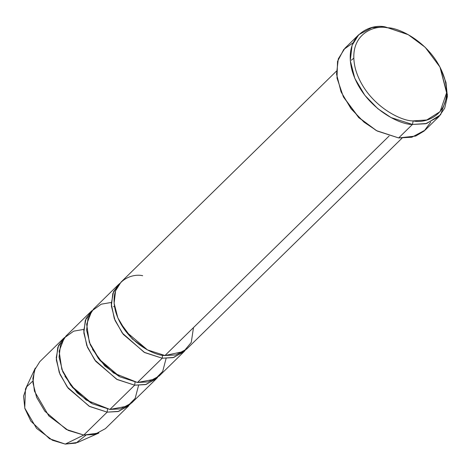 <?xml version="1.0" encoding="UTF-8"?>
<svg xmlns="http://www.w3.org/2000/svg" width="471" height="471" viewBox="0 0 471 471"><rect width="100%" height="100%" fill="white"/><g stroke="black" fill="none" stroke-linecap="round" stroke-linejoin="round"><path stroke-width="0.71" d="M408.245 34.689L385.19 26.906L408.245 34.689L425.183 47.277L439.991 67.1L446.614 92.805L440.079 111.662L426.773 119.97L413.185 120.894C400.668 121.365 365.837 104.085 355.605 69.555C346.591 35.16 373.627 24.504 387.186 27.771L385.19 26.906C370.983 23.479 342.664 34.642 352.108 70.679C362.823 106.846 399.314 124.956 412.431 124.456L413.185 120.894C426.75 124.161 453.779 113.505 444.765 79.11C434.539 44.58 399.708 27.3 387.186 27.771C373.627 24.504 346.591 35.16 355.605 69.555C365.837 104.085 400.668 121.365 413.185 120.894L412.431 124.456L391.03 117.567L377.819 108.695L364.837 95.307L354.804 78.351L350.289 60.588L352.067 45.357L358.714 34.742L371.984 27.606L385.19 26.906L407.756 34.424M343.347 96.738L358.672 117.562L376.606 130.691L358.855 117.503L343.347 96.738L337.006 78.086L337.53 61.395L343.771 49.455L353.103 42.779M358.714 34.742L344.955 48.219L338.308 58.834L336.529 74.065L341.039 91.833L351.078 108.789L364.054 122.177L377.265 131.05L398.666 137.938L376.606 130.691M336.4 71.18L121.018 282.117L115.578 290.801L114.123 303.265L117.821 317.801L126.028 331.672L147.452 349.882L164.962 355.523L389.134 135.978L164.962 355.523C154.235 355.929 124.379 341.116 115.613 311.519C107.883 282.035 131.056 272.903 142.678 275.706M430.753 122.06L424.159 131.009L415.728 136.054L398.666 137.938L412.431 124.456L398.666 137.938L411.872 137.232L425.142 130.096L438.907 116.62L425.637 123.755L412.431 124.456L426.661 123.49L440.603 114.789L447.45 95.036L439.991 67.1M119.97 322.323L132.274 338.932L146.41 349.317L132.274 338.932L119.97 322.323M193.487 327.586L191.267 342.417L183.678 351.519L164.962 355.523L175.771 354.946L186.628 349.111L402.01 138.168M166.092 358.425L162.701 371.407L155.083 379.161L137.438 382.481L162.212 358.219L162.566 355.187L162.212 358.219L173.811 357.442L185.191 350.395L183.873 351.808L173.016 357.642L162.212 358.219L144.703 352.579L123.272 334.369L115.065 320.498L111.374 305.962L112.828 293.498L118.262 284.814L119.705 283.53L113.564 291.631L111.274 303.836L114.306 318.602L122.277 333.044L144.167 352.296L162.212 358.219L137.438 382.481L113.741 373.079L99.799 360.256L89.36 342.411L86.652 324.225L91.798 310.942L101.2 304.201L111.274 302.453M63.214 338.731L39.811 361.646L34.377 370.33L32.923 382.793L36.614 397.33L44.822 411.201L66.252 429.411L83.761 435.051L107.158 412.137L89.649 406.497L68.218 388.287L60.011 374.416L56.32 359.879L57.774 347.415L63.214 338.731L64.651 337.448L58.51 345.549L56.22 357.754L59.252 372.52L67.223 386.962L89.113 406.214L107.158 412.137L118.757 411.36L130.137 404.312M25.458 389.058L24.745 408.063L36.538 428.351L52.505 440.291L65.251 444.094L83.761 435.051L68.236 430.417L48.796 415.881L34.442 391.183L32.852 378.466L35.307 368.039L25.458 389.058M64.916 376.241L77.226 392.849L91.356 403.235L77.226 392.849L64.916 376.241M138.562 385.384L135.177 398.366L127.553 406.12L109.914 409.44L86.217 400.038L72.275 387.215L61.831 369.37L59.122 351.183L64.268 337.901L73.67 331.16L83.75 329.412M107.512 409.105L107.158 412.137L107.512 409.105M92.446 349.282L104.75 365.89L118.886 376.276L104.75 365.89L92.446 349.282M135.042 382.146L134.682 385.178L146.287 384.401L157.661 377.353L156.348 378.766L145.492 384.601L134.682 385.178L117.173 379.538L95.748 361.328L87.541 347.457L83.844 332.92L85.298 320.457L90.738 311.773L92.175 310.489L86.04 318.59L83.744 330.795L86.776 345.561L94.748 360.003L116.637 379.255L134.682 385.178L109.914 409.44L134.682 385.178L135.042 382.146M118.262 284.814L93.494 309.076L88.053 317.76L86.599 330.224L90.291 344.76L98.498 358.631L119.928 376.841L137.438 382.481L148.241 381.904L159.098 376.07L183.873 351.808M90.738 311.773L65.964 336.035L60.523 344.719L59.069 357.183L62.767 371.719L70.974 385.59L92.398 403.8L109.914 409.44L120.717 408.863L131.574 403.029L156.348 378.766M85.881 435.216L75.972 443.099L65.251 444.094L49.555 438.742L30.898 421.198L24.863 408.469L23.55 396.129L26.782 386.685L32.829 381.045M83.761 435.051L65.251 444.094L77.721 442.422L98.934 433.008L83.761 435.051L94.565 434.474L105.422 428.639L128.819 405.725L117.962 411.56L107.158 412.137L83.761 435.051M440.244 67.594L445.966 82.39L447.391 96.502L444.683 108.206L438.907 116.62M376.099 130.414L358.743 117.632L343.612 97.244M114.541 306.727L113.499 306.603M351.313 60.223L353.774 58.192"/></g></svg>
